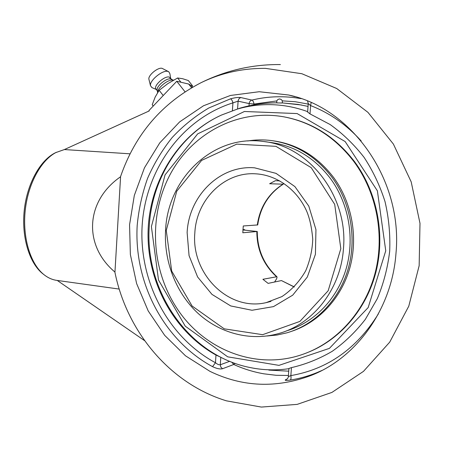<?xml version="1.0" encoding="UTF-8"?>
<svg xmlns="http://www.w3.org/2000/svg" width="473" height="473" viewBox="0 0 473 473"><rect width="100%" height="100%" fill="white"/><g stroke="black" fill="none" stroke-linecap="round" stroke-linejoin="round"><path stroke-width="0.71" d="M301.106 98.632C284.368 95.706 267.972 96.19 251.92 100.087C252.884 100.518 253.581 101.837 254.025 104.042L249.159 103.587C249.389 101.766 250.312 100.601 251.92 100.087L240.917 97.574C238.422 97.196 234.951 97.615 230.499 98.833L208.788 107.998C195.225 116.074 183.021 125.913 172.184 137.519C162.245 149.959 154.05 163.552 147.594 178.297C142.196 193.51 138.731 209.214 137.194 225.414C133.812 282.375 163.469 340.117 212.56 366.658L215.463 362.732C217.426 364.334 219.034 365.014 220.288 364.766L220.832 367.125L222.535 368.727L233.774 364.482L231.758 362.147M212.56 366.658C216.693 368.633 220.016 369.324 222.535 368.727M240.917 97.574C239.273 98.1 238.333 99.3 238.102 101.169L232.929 102.86C232.361 100.619 231.551 99.277 230.499 98.833M220.737 357.216L215.984 355.052C173.585 331.413 147.168 282.085 148.061 232.273C149.06 182.489 177.546 134.923 221.553 115.028L237.57 109.003L238.102 101.169L249.159 103.587L249.005 105.851M287.359 378.873L285.68 379.659C284.379 380.499 285.887 380.647 290.209 380.085C299.249 378.648 308.1 376.189 316.756 372.7L321.894 370.489M307.639 112.006L309.998 113.898L330.154 124.547C342.813 133.628 354.1 144.549 364.033 157.296C372.984 170.936 379.985 185.712 385.022 201.622C388.818 217.935 390.373 234.46 389.687 251.198C387.706 267.765 383.579 283.587 377.318 298.646L365.327 319.37C355.661 331.851 344.634 342.493 332.235 351.291C319.269 358.901 305.67 364.346 291.445 367.622L288.932 368.461L288.335 376.626L290.86 375.597C291.262 377.939 291.043 379.435 290.209 380.085M311.163 102.606L310.607 105.591L308.254 103.575M308.047 106.401L298.037 104.403L284.628 103.144M241.668 107.667L237.57 109.003M395.966 253.552C391.904 309.117 356.453 357.771 311.145 375.438C276.279 388.469 242.548 387.103 209.959 371.352L185.505 355.814L164.675 335.345L148.203 310.927L136.638 283.611L130.359 254.504L129.567 224.728L134.314 195.438L144.472 167.785L159.75 142.893L179.657 121.88L203.514 105.763L230.404 95.469L259.216 91.727L288.625 95.008C351.735 107.998 403.173 180 395.966 253.552M43.977 274.665L42.209 273.282C29.22 262.491 21.51 236.991 24.218 210.721C26.902 184.452 39.626 161.086 54.531 153.199L56.429 152.259M130.081 153.82L64.375 149.557L149.22 110.924L148.948 110.57L176.754 81.279L188.668 84.04L191.21 85.678L192.464 85.743L188.355 80.552L182.578 78.701L177.606 77.986L180.97 82.255M185.002 91.768L176.754 81.279M57.251 280.442L144.608 340.666M64.375 149.557L55.838 152.572C40.779 160.536 27.901 184.204 25.181 210.822C22.438 237.434 30.237 263.26 43.362 274.169C47.507 277.61 51.912 279.667 56.577 280.347L119.22 289.074M114.957 272.081L114.939 272.353C126.829 331.461 169.754 383.514 226.425 400.838L261.368 407.07L297.186 404.38L331.928 392.413L363.471 371.376L389.722 342.121L408.778 306.179L419.155 265.708L419.994 223.315L411.185 181.851L393.382 144.058L367.941 112.343L336.717 88.516L301.851 73.717L265.566 68.384C242.608 68.165 221.051 72.96 200.883 82.781C161.997 102.966 135.237 134.196 120.597 176.476L120.58 176.76C85.453 200.942 83.082 245.41 114.957 272.081M114.939 272.353L120.591 176.476M173.567 80.114L172.308 80.085C167.95 79.748 159.099 86.524 157.911 91.106L157.71 92.052M173.136 80.103L170.706 78.973C166.667 77.649 156.256 86.157 157.113 90.077L157.207 90.514M171.593 79.334L169.216 77.064C164.675 75.574 153.264 85.808 155.907 88.977L156.084 89.208M170.605 78.08L169.902 73.729L168.76 71.748L167.95 71.429C162.712 69.632 149.261 80.67 150.503 85.725L152.034 87.647M168.542 71.636L162.127 68.354C158.112 66.971 147.954 75.308 148.9 79.204L149.007 79.635M153.217 106.07L152.211 104.764L155.197 97.012L159.159 90.308L167.939 83.55L177.606 77.986M163.22 95.534L159.159 90.308M192.091 86.79L192.464 85.743M242.939 229.494L244.748 229.73L242.915 229.872M244.748 229.73L244.742 230.032M286.313 330.934C313.493 323.053 336.735 299.752 345.911 269.557C354.987 239.35 349.109 204.295 330.881 179.113C314.917 158.029 294.91 145.82 270.858 142.485M266.932 336.001L277.018 335.038L286.975 332.815C314.699 324.768 338.426 300.988 347.779 270.172C357.038 239.338 351.031 203.556 332.413 177.86C316.212 156.48 295.921 144.052 271.537 140.576C263.514 139.547 255.568 139.677 247.704 140.966M288.418 330.195L291.256 329.332M309.543 351.735C341.187 338.52 366.942 308.242 376.171 271.1C385.27 233.94 376.993 192.18 354.791 161.979C336.409 137.909 313.593 123.021 286.348 117.322M176.151 307.148C202.716 349.234 255.899 371.128 303.163 354.2C336.362 342.576 364.216 312.523 374.717 274.523C385.093 236.512 377.064 193.073 354.147 161.908C335.339 137.318 311.991 122.306 284.107 116.878C237.984 108.518 192.286 133.303 170.416 173.975C148.534 214.748 150.887 268.002 176.151 307.148M292.012 331.177C318.802 322.148 341.234 298.244 349.813 267.978C358.286 237.7 352.125 203.006 333.968 177.949C317.832 156.664 297.612 144.289 273.317 140.824L273.098 140.788M165.58 230.203C163.747 260.812 175.56 292.024 197.223 312.594C218.964 333.01 249.898 341.612 278.473 333.601C312.884 324.348 340.726 289.328 343.445 248.774C348.477 196.33 308.987 145.796 263.041 141.433C212.962 134.397 167.69 178.563 165.58 230.203M283.741 183.364L282.99 184.18L269.64 183.737L275.387 180.686L279.667 180.857M294.342 286.934L281.453 280.566L268.114 283.38L262.905 279.289L276.9 276.723C277.249 277.267 276.865 278.431 275.747 280.211L274.577 282.02M242.909 229.937L257.259 231.492L242.809 232.763L243.27 225.976L257.714 224.935C260.327 207.079 268.865 193.469 283.321 184.109M166.265 230.434L176.742 191.216L201.581 160.424L236.766 144.129L275.948 146.34L311.21 167.649L334.695 204.342L340.826 248.674L328.167 290.753L299.9 321.409L262.627 334.683L224.261 328.841L192.103 306.013L171.687 271.064L166.265 230.434M219.076 116.169C178.581 135.875 151.863 179.77 149.273 226.082C144.383 290.316 188.313 355.495 250.176 367.562L253.954 368.272C265.519 370.235 277.166 370.377 288.914 368.692M307.663 111.646C296.11 107.442 284.379 105.124 272.466 104.699C260.487 104.308 248.833 105.757 237.511 109.032M276.871 102.937C276.421 100.625 277.349 99.3 279.661 98.969C281.896 99.425 282.742 100.767 282.198 103.008L276.865 102.925M151.395 226.585L165.047 174.909L197.684 133.859L244.417 111.492L297.127 113.567L345.142 141.545L377.383 190.82L385.749 250.791L368.189 307.551L329.427 348.365L278.964 365.369L227.702 356.831L185.245 326.157L158.496 279.981L151.395 226.585M235.01 363.347L233.774 364.482C243.424 368.893 253.481 372.003 263.94 373.83L276.114 375.284L288.418 375.479M215.984 355.052L215.463 362.732C167.744 337.072 138.837 280.98 142.142 225.633C145.483 170.321 181.307 119.155 232.929 102.86L232.391 110.842M285.68 379.659L286.502 379.482C287.655 378.637 288.264 377.685 288.335 376.626M253.966 104.876L254.025 104.042L276.847 100.915M309.998 113.898L310.607 105.591C329.734 112.976 346.591 124.76 361.183 140.954M378.406 313.847C356.802 348.636 327.618 369.218 290.86 375.597L291.445 367.622M282.251 100.85L295.258 101.73L308.213 104.101M288.731 371.175L268.83 370.093M229.683 361.319L220.288 364.766L220.796 357.245M191.583 87.73L188.668 84.04M282.99 184.18C268.439 193.617 259.872 207.233 257.282 225.042M281.453 280.566L294.259 287.016M270.988 301.372L266.216 302.619C228.347 311.648 191.009 273.536 194.835 232.935C196.366 199.772 224.35 171.522 255.875 173.833L256.62 173.881M256.827 231.61C256.928 249.638 263.449 264.638 276.386 276.61M254.598 167.826C219.756 164.9 188.774 196.064 187.131 232.61L189.064 255.657L197.619 276.989L211.975 294.389L230.741 305.948L252.014 310.264L273.495 306.616L292.704 295.17L307.308 277.042L315.42 254.285L315.946 229.63L308.792 206.11L294.898 186.593L276.055 173.372L254.598 167.826M307.627 112.131L308.248 103.622L307.574 101.08M321.924 370.471L311.145 375.438M288.625 95.008L294.957 96.675M42.209 273.282L43.362 274.169M54.531 153.199L55.838 152.572M192.44 87.233L191.21 85.678M280.377 64.565C252.434 64.293 225.94 70.365 200.883 82.781M157.911 91.106L157.574 92.696M157.113 90.077L157.633 92.412M157.255 90.71L155.907 88.977M156.273 89.45L151.833 87.564M148.9 79.204L150.503 85.725M264.49 141.628L272.282 142.68M255.875 173.833L256.608 173.881C277.012 175.306 296.938 189.519 306.539 210.863C309.709 218.242 311.778 227.661 312.742 239.119C312.387 249.904 310.046 260.452 305.724 270.763C299.527 281.506 291.587 290.12 281.908 296.601L266.216 302.619L270.609 301.49M276.847 276.675C263.904 264.703 257.377 249.649 257.259 231.522M250.152 367.562L254.746 368.432M301.591 105.006L282.245 102.889M276.823 102.807C264.129 102.878 251.689 104.704 239.504 108.287"/></g></svg>
